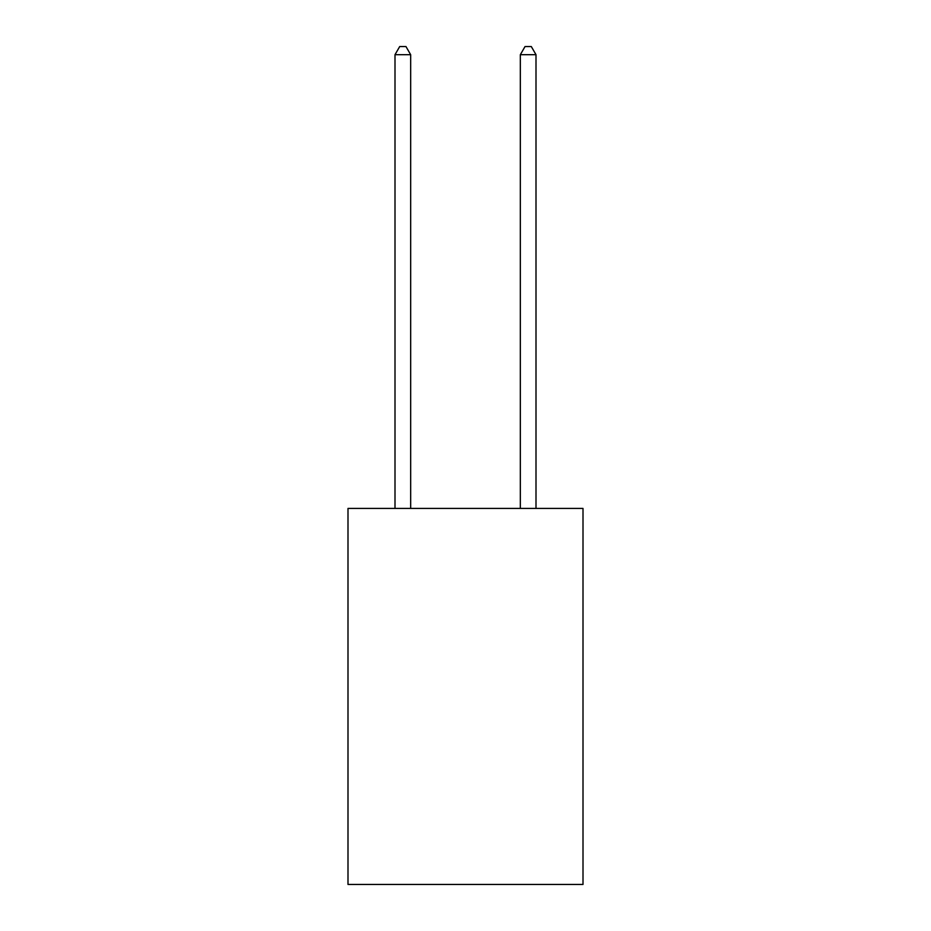 <?xml version="1.0" encoding="UTF-8"?>
<svg xmlns="http://www.w3.org/2000/svg" width="931" height="931" viewBox="0 0 931 931"><rect width="100%" height="100%" fill="white"/><g stroke="black" fill="none" stroke-linecap="round" stroke-linejoin="round"><path stroke-width="1.4" d="M583.004 508.431L583.004 884.45L347.996 884.45L347.996 508.431L583.004 508.431M410.664 508.431L410.664 54.696L395 54.696L395 508.431M395 54.696L399.702 46.55L405.963 46.55L410.664 54.696M536 508.431L536 54.696L520.336 54.696L520.336 508.431M520.336 54.696L525.037 46.55L531.298 46.55L536 54.696"/></g></svg>
